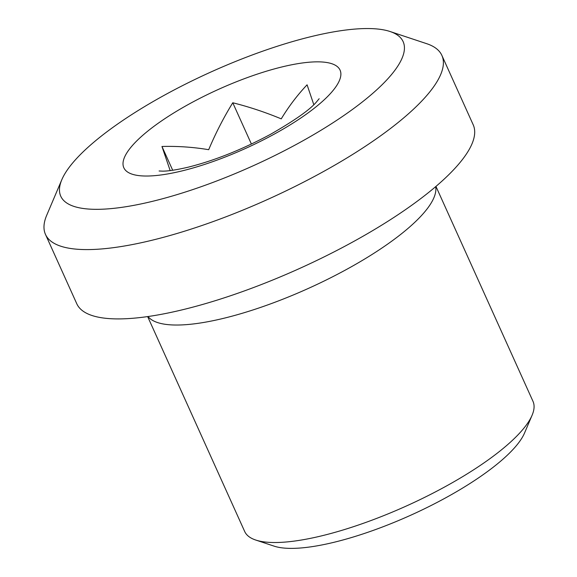 <?xml version="1.0" encoding="UTF-8"?>
<svg xmlns="http://www.w3.org/2000/svg" width="577" height="577" viewBox="0 0 577 577"><rect width="100%" height="100%" fill="white"/><g stroke="black" fill="none" stroke-linecap="round" stroke-linejoin="round"><path stroke-width="0.87" d="M147.654 316.585L244.684 531.489A158.163 43.304 -24.3 0 0 255.726 540.036A158.163 43.304 -24.3 0 0 321.54 535.874A158.163 43.304 -24.3 0 0 532.095 415.245A158.163 43.304 -24.3 0 0 532.982 401.318L435.952 186.414M148.029 316.535A158.163 43.304 -24.3 0 0 223.342 318.389A158.163 43.304 -24.3 0 0 369.258 256.217A158.163 43.304 -24.3 0 0 435.664 186.66M532.095 415.245L524.529 433.038A143.334 39.25 155.7 0 1 333.722 542.358A143.334 39.25 155.7 0 1 274.075 546.13L255.726 540.036M313.801 104.668L307.079 84.812C297.357 95.118 288.745 106.471 281.244 118.862C265.139 112.176 248.975 106.817 232.769 102.771C223.652 117.578 215.625 133.222 208.686 149.695C193.136 147.106 177.557 146.039 161.964 146.486L170.165 170.583M152.04 201.438A187.821 51.425 -24.3 0 0 349.568 111.512A187.821 51.425 -24.3 0 0 390.016 31.497A187.821 51.425 -24.3 0 0 311.854 36.438A187.821 51.425 -24.3 0 0 61.826 179.685A187.821 51.425 -24.3 0 0 152.04 201.438M390.016 31.497L426.713 43.693A217.471 59.546 155.7 0 1 441.888 55.435A217.471 59.546 155.7 0 1 357.444 151.426A217.471 59.546 155.7 0 1 151.16 240.458A217.471 59.546 155.7 0 1 45.482 234.421A217.471 59.546 155.7 0 1 46.708 215.271L61.826 179.685M45.482 234.421L76.777 303.747A217.471 59.546 -24.3 0 0 182.455 309.777A217.471 59.546 -24.3 0 0 388.747 220.746A217.471 59.546 -24.3 0 0 473.19 124.755L441.888 55.435M172.696 170.251L161.964 146.486M251.406 144.055L232.769 102.771M282.413 66.831A118.624 32.478 155.7 0 1 328.486 95.609A118.624 32.478 155.7 0 1 181.481 171.044A118.624 32.478 155.7 0 1 135.407 142.267A118.624 32.478 155.7 0 1 282.413 66.831M159.108 170.987L162.49 171.145C167.965 171.196 176.411 169.905 187.842 167.265C214.24 160.687 241.72 149.746 270.281 134.448C294.328 120.672 309.661 109.918 316.268 102.194L319.16 98.717"/></g></svg>
